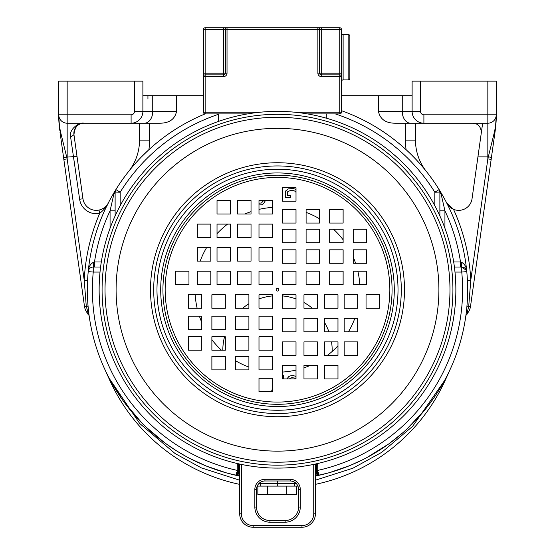 <?xml version="1.0" encoding="UTF-8"?>
<svg xmlns="http://www.w3.org/2000/svg" width="555" height="555" viewBox="0 0 555 555"><rect width="100%" height="100%" fill="white"/><g stroke="black" fill="none" stroke-linecap="round" stroke-linejoin="round"><path stroke-width="0.83" d="M100.642 209.637A13.459 13.459 0 0 0 108.274 203.033C107.254 206.037 104.395 209.485 99.692 213.377A16.823 16.823 0 0 1 79.629 199.238L70.631 137.161C68.487 129.086 79.726 121.85 83.958 123.217A10.094 10.094 0 0 0 73.94 134.567M410.728 154.068L406.315 149.878M405.532 149.163L403.159 147.033M402.93 146.832L399.218 143.655M397.928 142.593L395.694 140.79M378.461 111.437L378.461 95.696L402.257 95.696L402.257 111.437A11.78 8.332 90 0 0 410.589 123.217L395.118 123.217C385.656 123.127 380.106 119.2 378.461 111.437L412.115 111.437L412.115 81.148L496.246 81.148L496.246 114.802A8.415 8.415 0 0 1 487.838 123.217L487.838 156.871L477.924 156.871L472.034 198.773A13.459 13.459 0 0 1 453.504 209.311L446.726 203.033A13.459 13.459 0 0 0 453.504 209.311A193.508 193.508 0 0 1 470.779 280.275L467.414 280.442L467.629 292.284M477.924 156.871L482.656 123.217M67.162 81.148L67.162 114.802L131.105 114.802A3.365 3.365 0 0 0 134.47 111.437L142.885 111.437L142.885 81.148L58.754 81.148L58.754 114.802A8.415 8.415 0 0 0 67.162 123.217L131.105 123.217A11.78 11.78 0 0 0 142.885 111.437A11.78 11.78 0 0 1 131.105 123.217L159.882 123.217C169.344 123.127 174.894 119.2 176.539 111.437L176.539 95.696L152.743 95.696L152.743 111.437A11.78 8.332 90 0 1 144.411 123.217L139.52 123.217L139.52 140.131A50.477 50.477 0 0 1 128.58 171.516L131.216 168.262M466.353 315.004L465.929 315.226L466.228 312.916L467.49 311.868L468.17 312.347A13.459 13.459 0 0 0 470.494 306.478A13.459 13.459 0 0 1 468.17 312.347A16.823 16.823 0 0 0 466.741 314.803L468.725 306.228L470.779 280.275L487.838 158.903L488.31 156.871L491.452 157.343L495.268 130.21L496.246 116.161C496.545 118.146 496.017 123.127 494.665 131.105L495.268 130.21L496.094 121.788M297.924 486.104L294.372 486.104L297.924 486.104L296.453 486.104L296.453 494.519L257.853 494.519L257.853 486.104L260.6 486.104M288.6 486.104L286.803 486.104L286.803 494.519M272.082 486.104L267.503 486.104L267.503 494.519M286.803 486.104L282.918 486.104M267.503 486.104L266.407 486.104M450.285 369.11A1682.684 1682.684 0 0 1 450.5 368.631A1682.684 1682.684 0 0 0 445.672 379.322A184.253 184.253 0 0 1 315.42 484.348M315.42 480.2L352.959 468.184L381.68 452.367L412.608 426.358L445.492 379.245L450.5 368.631M447.337 375.236L449.009 371.829M449.12 371.6L450.493 368.652M109.328 379.322L104.5 368.631A1682.684 1682.684 0 0 1 104.548 368.742A1682.684 1682.684 0 0 1 109.328 379.322A184.253 184.253 0 0 0 239.698 484.376M104.506 368.652L105.894 371.628M105.998 371.843L107.67 375.242M107.864 375.631L108.808 377.476M259.247 483.19L260.572 483.315L260.628 486.104L294.372 486.104L294.427 483.315L295.857 483.183M258.776 483.662L294.427 483.315L296.37 483.689M109.536 378.857L139.666 423.451L175.116 453.56L201.305 467.851L239.698 480.228M109.592 378.961L122.024 399.198M123.578 401.369L142.24 423.375M145.722 426.809L164.842 442.911M164.884 442.945L176.49 450.833M176.608 450.903L185.641 456.217M189.595 458.34L206.46 466.11M206.495 466.124L226.683 472.964M226.731 472.978L239.698 476.086A190.143 190.143 0 0 1 88.224 271.589A5.051 5.051 0 0 1 93.247 267.017L92.858 267.038M461.143 262.064L461.753 267.017L460.504 267.017L460.504 261.974L461.143 262.064C464.653 263.868 466.533 267.038 466.776 271.589A190.143 190.143 0 0 1 315.42 476.058L329.212 472.714M329.261 472.7L349.74 465.624M349.789 465.603L362.734 459.706M366.723 457.646L389.041 443.729M389.09 443.688L402.687 432.858M406.766 429.181L424.825 409.944M427.26 406.898L435.085 396.145M436.216 394.438L440.254 388.056M440.871 387.022L445.394 378.989M257.194 486.104L260.628 486.104M61.702 144.224L60.689 137.03M60.016 132.243L84.506 306.478A13.459 13.459 0 0 0 86.83 312.347A16.823 16.823 0 0 1 88.259 314.803L89.071 315.226L89.189 316.086M63.659 158.161L62.632 150.821M472.978 123.217C477.862 123.501 480.665 126.45 481.379 132.062M496.198 119.269L496.101 121.628M496.038 122.724L495.719 126.491M466.935 306.152L470.494 306.478L491.168 159.368L487.838 158.903L487.838 156.871L488.31 156.871L494.665 131.105M491.168 159.368L491.452 157.343M466.269 312.527L466.394 311.522M466.401 311.438L466.561 310.009M466.575 309.843L466.804 307.609M465.812 316.086L465.929 315.226L465.812 316.086M60.335 131.105L59.732 130.21L58.754 116.161C58.455 118.118 58.983 123.099 60.335 131.105L67.162 158.903L84.221 280.275L86.275 306.228L88.647 315.004M88.065 306.152L84.506 306.478A13.459 13.459 0 0 0 86.83 312.347L87.51 311.868A3.365 1.596 173 0 1 88.772 312.916L88.557 311.036M88.862 313.603L89.071 315.226M88.224 307.858L88.745 312.68M108.274 203.033C106.727 206.425 103.639 208.777 99.012 210.081L99.692 213.377A193.508 193.508 0 0 0 84.221 280.275L87.586 280.442L87.385 286.609M87.378 286.762L87.364 290.959M87.385 292.936L87.433 295.017M87.461 295.981L87.572 298.847M87.586 299.089L88.002 305.354M59.288 126.526L58.809 119.589M222.812 350.212A54.688 54.688 0 0 1 224.539 336.753M242.639 308.247A54.688 54.688 0 0 1 248.897 303.772M258.991 298.923A54.688 54.688 0 0 1 272.45 295.926M282.55 295.926A54.688 54.688 0 0 1 296.009 298.923M303.967 302.524A54.688 54.688 0 0 1 312.361 308.247M324.515 322.448A54.688 54.688 0 0 1 328.935 331.807M331.522 341.901A54.688 54.688 0 0 1 332.174 351.461M466.609 270.694L466.776 271.589A190.143 190.143 0 0 0 439.123 189.574L439.123 189.574A5.051 5.051 0 0 1 439.879 192.231L439.123 189.574A190.143 190.143 0 0 0 341.443 110.667M247.558 113.907L205.142 113.907A190.143 190.143 0 0 0 115.877 189.574A190.143 190.143 0 0 0 115.877 189.581A5.051 5.051 0 0 0 115.121 192.231L115.121 215.93M115.87 189.581A190.143 190.143 0 0 0 88.224 271.589L88.432 270.569M148.823 149.746L141.768 156.579M138.826 159.646L137.994 160.534M136.294 162.393L135.205 163.614M133.824 165.189L132.603 166.611M79.629 199.238L82.966 198.773A13.459 13.459 0 0 0 99.38 209.998M76.354 151.744L74.606 139.291M63.547 157.343L77.006 156.406L73.961 134.719C74.731 126.824 78.061 122.988 83.958 123.217L67.162 123.217L67.162 158.903L63.832 159.368M70.631 137.161L73.961 134.719M82.966 198.773L77.006 156.406M142.885 95.696L152.743 95.696M378.461 95.696L341.443 95.696M203.463 95.696L176.539 95.696M402.257 95.696L412.115 95.696M155.532 143.863L153.714 145.403M152.889 146.118L148.518 150.03M426.413 171.509L423.819 168.311M423.763 168.241L421.259 165.286M421.134 165.14L419.955 163.801M418.283 161.928L416.174 159.646M416.042 159.507L411.213 154.554M411.068 154.408L406.149 149.725A60.578 60.578 0 0 1 405.386 140.131L405.386 123.217L415.48 123.217L415.48 140.131A50.477 50.477 0 0 0 426.42 171.516A50.477 50.477 0 0 1 415.48 140.131L405.386 140.131M467.039 304.91L467.414 299.124M467.421 298.951L467.615 292.991M410.589 123.217L487.838 123.217L487.838 114.802L496.246 114.802M420.53 81.148L420.53 111.437L412.115 111.437A11.78 11.78 0 0 0 423.895 123.217L415.48 123.217M412.115 111.437A11.78 11.78 0 0 0 423.895 123.217A11.78 11.78 0 0 1 412.115 111.437M139.52 123.217L131.105 123.217L131.105 114.802M236.721 474.13A3.365 3.365 0 0 1 236.534 474.268L237.394 474.657L237.221 475.462A190.039 190.039 0 0 0 239.698 475.982M100.011 272.068L93.247 272.068A185.093 185.093 0 0 0 237.117 470.369L237.956 470.369L237.956 471.521L237.956 463.661L237.956 471.521L237.068 471.736L235.896 474.241L237.221 475.462M272.45 390.012L271.131 390.012L271.131 391.74M272.45 207.431A82.459 82.459 0 0 0 258.991 209.381M251.033 211.642A82.459 82.459 0 0 0 244.845 214.015M227.571 224.109A82.459 82.459 0 0 0 217.026 233.676M206.578 247.669A82.459 82.459 0 0 0 200.161 261.127M195.194 294.781A82.459 82.459 0 0 0 197.143 308.247M199.405 316.204A82.459 82.459 0 0 0 201.777 322.386M211.878 339.667A82.459 82.459 0 0 0 221.445 350.212M235.431 360.66A82.459 82.459 0 0 0 248.897 367.077M282.55 372.044A82.459 82.459 0 0 0 296.009 370.095M303.967 367.833A82.459 82.459 0 0 0 310.155 365.461M327.429 355.36A82.459 82.459 0 0 0 337.974 345.793M348.422 331.807A82.459 82.459 0 0 0 354.839 318.341M359.806 284.687A82.459 82.459 0 0 0 357.857 271.228M355.595 263.271A82.459 82.459 0 0 0 353.223 257.083M343.122 239.802A82.459 82.459 0 0 0 333.555 229.264M319.569 218.816A82.459 82.459 0 0 0 306.103 212.399M439.879 215.93L439.879 192.058L434.829 192.231A185.093 185.093 0 0 0 335.317 113.907M319.104 474.241L318.466 474.268L317.044 471.521L318.466 474.268L317.606 474.657L317.779 475.462L319.104 474.241L317.932 471.736L317.883 463.467M218.608 114.261A185.093 185.093 0 0 0 120.171 192.231L115.121 192.072M100.587 267.017L93.247 267.017L93.247 272.068L88.224 271.589C88.467 267.038 90.347 263.868 93.857 262.064L93.247 267.017L94.496 267.017L94.496 261.974L93.857 262.064M88.224 271.589A190.143 190.143 0 0 1 115.877 189.574L113.81 194.41L110.07 210.817L115.121 210.817M453.692 261.974L460.504 261.974A185.093 185.093 0 0 0 444.93 210.817L441.19 194.41L439.4 190.081M441.19 194.41L439.879 192.231M444.93 228.237L444.93 210.817L439.879 210.817M466.568 270.562L461.753 267.017L454.413 267.017M317.932 471.736L317.044 471.521L317.044 470.369L317.044 471.521A3.365 3.365 0 0 0 318.466 474.268A3.365 3.365 0 0 1 317.044 471.521L317.044 470.369L317.883 470.369A185.093 185.093 0 0 0 461.753 272.068L466.776 271.589A5.051 5.051 0 0 0 461.753 267.017L461.753 272.068L454.989 272.068M120.171 205.711L120.171 192.231L115.877 189.574L115.121 192.231L113.81 194.41M317.044 470.369L317.044 463.661M239.698 464.049L239.698 513.791A13.459 13.459 0 0 0 253.163 527.25L301.962 527.25A13.459 13.459 0 0 0 315.42 513.791L315.42 464.022M236.534 474.268L237.956 471.521L236.534 474.268L235.896 474.241M238.796 463.848L238.796 471.521L237.956 471.521A3.365 3.365 0 0 1 237.096 473.769M254.842 507.055L256.528 507.055L256.528 489.392A8.415 8.415 0 0 1 264.936 480.977L290.182 480.977A8.415 8.415 0 0 1 298.59 489.392L298.59 507.055A13.459 13.459 0 0 1 285.131 520.521L269.987 520.521A13.459 13.459 0 0 1 256.528 507.055A13.459 13.459 0 0 0 269.987 520.521L269.987 522.2A15.145 15.145 0 0 1 254.842 507.055L254.842 489.392A10.094 10.094 0 0 1 264.936 479.291L290.182 479.291A10.094 10.094 0 0 1 300.276 489.392L300.276 507.055A15.145 15.145 0 0 1 285.131 522.2L269.987 522.2M296.009 189.415L293.227 188.52L288.392 188.873L285.631 190.989L285.284 192.405L285.284 197.691L290.466 197.691L290.466 195.575L287.358 195.575L287.705 191.697L290.119 190.636L293.227 190.636L294.608 190.989L296.009 192.259M287.462 201.194L285.353 201.194M272.165 200.556L272.45 205.1M258.991 204.968L261.807 204.746L263.535 203.685L265.477 200.556M263.618 200.556L261.46 202.984L258.991 203.185M296.009 376.443L293.227 375.555L290.119 375.908L288.739 376.609L286.921 378.919M289.301 378.919L291.847 377.671L294.608 378.024L295.766 378.919M283.556 378.919L283.556 375.555L282.55 375.555M337.974 378.919L337.974 365.461L324.515 365.461L324.515 378.919L337.974 378.919M317.432 378.919L317.432 365.461L303.967 365.461L303.967 378.919L317.432 378.919M296.009 378.919L296.009 365.461L282.55 365.461L282.55 378.919L296.009 378.919M344.183 355.36L357.649 355.36L357.649 341.901L344.183 341.901L344.183 355.36M324.515 355.36L337.974 355.36L337.974 341.901L324.515 341.901L324.515 355.36M303.967 355.36L317.432 355.36L317.432 341.901L303.967 341.901L303.967 355.36M282.55 355.36L296.009 355.36L296.009 341.901L282.55 341.901L282.55 355.36M357.649 331.807L357.649 318.341L344.183 318.341L344.183 331.807L357.649 331.807M337.974 331.807L337.974 318.341L324.515 318.341L324.515 331.807L337.974 331.807M317.432 331.807L317.432 318.341L303.967 318.341L303.967 331.807L317.432 331.807M296.009 331.807L296.009 318.341L282.55 318.341L282.55 331.807L296.009 331.807M366.043 308.247L379.502 308.247L379.502 294.781L366.043 294.781L366.043 308.247M344.183 308.247L357.649 308.247L357.649 294.781L344.183 294.781L344.183 308.247M324.515 308.247L337.974 308.247L337.974 294.781L324.515 294.781L324.515 308.247M303.967 308.247L317.432 308.247L317.432 294.781L303.967 294.781L303.967 308.247M282.55 308.247L296.009 308.247L296.009 294.781L282.55 294.781L282.55 308.247M188.318 350.212L201.777 350.212L201.777 336.753L188.318 336.753L188.318 350.212M188.318 329.67L201.777 329.67L201.777 316.204L188.318 316.204L188.318 329.67M188.318 308.247L201.777 308.247L201.777 294.781L188.318 294.781L188.318 308.247M211.878 356.421L211.878 369.88L225.337 369.88L225.337 356.421L211.878 356.421M211.878 336.753L211.878 350.212L225.337 350.212L225.337 336.753L211.878 336.753M211.878 316.204L211.878 329.67L225.337 329.67L225.337 316.204L211.878 316.204M211.878 294.781L211.878 308.247L225.337 308.247L225.337 294.781L211.878 294.781M235.431 369.88L248.897 369.88L248.897 356.421L235.431 356.421L235.431 369.88M235.431 350.212L248.897 350.212L248.897 336.753L235.431 336.753L235.431 350.212M235.431 329.67L248.897 329.67L248.897 316.204L235.431 316.204L235.431 329.67M235.431 308.247L248.897 308.247L248.897 294.781L235.431 294.781L235.431 308.247M258.991 378.281L258.991 391.74L272.45 391.74L272.45 378.281L258.991 378.281M258.991 356.421L258.991 369.88L272.45 369.88L272.45 356.421L258.991 356.421M258.991 336.753L258.991 350.212L272.45 350.212L272.45 336.753L258.991 336.753M258.991 316.204L258.991 329.67L272.45 329.67L272.45 316.204L258.991 316.204M258.991 294.781L258.991 308.247L272.45 308.247L272.45 294.781L258.991 294.781M217.026 200.556L217.026 214.015L230.485 214.015L230.485 200.556L217.026 200.556M237.568 200.556L237.568 214.015L251.033 214.015L251.033 200.556L237.568 200.556M258.991 200.556L258.991 214.015L272.45 214.015L272.45 200.556L258.991 200.556M210.817 224.109L197.351 224.109L197.351 237.575L210.817 237.575L210.817 224.109M230.485 224.109L217.026 224.109L217.026 237.575L230.485 237.575L230.485 224.109M251.033 224.109L237.568 224.109L237.568 237.575L251.033 237.575L251.033 224.109M272.45 224.109L258.991 224.109L258.991 237.575L272.45 237.575L272.45 224.109M197.351 247.669L197.351 261.127L210.817 261.127L210.817 247.669L197.351 247.669M217.026 247.669L217.026 261.127L230.485 261.127L230.485 247.669L217.026 247.669M237.568 247.669L237.568 261.127L251.033 261.127L251.033 247.669L237.568 247.669M258.991 247.669L258.991 261.127L272.45 261.127L272.45 247.669L258.991 247.669M188.957 271.228L175.498 271.228L175.498 284.687L188.957 284.687L188.957 271.228M210.817 271.228L197.351 271.228L197.351 284.687L210.817 284.687L210.817 271.228M230.485 271.228L217.026 271.228L217.026 284.687L230.485 284.687L230.485 271.228M251.033 271.228L237.568 271.228L237.568 284.687L251.033 284.687L251.033 271.228M272.45 271.228L258.991 271.228L258.991 284.687L272.45 284.687L272.45 271.228M366.682 229.264L353.223 229.264L353.223 242.722L366.682 242.722L366.682 229.264M366.682 249.805L353.223 249.805L353.223 263.271L366.682 263.271L366.682 249.805M366.682 271.228L353.223 271.228L353.223 284.687L366.682 284.687L366.682 271.228M343.122 223.054L343.122 209.589L329.663 209.589L329.663 223.054L343.122 223.054M343.122 242.722L343.122 229.264L329.663 229.264L329.663 242.722L343.122 242.722M343.122 263.271L343.122 249.805L329.663 249.805L329.663 263.271L343.122 263.271M343.122 284.687L343.122 271.228L329.663 271.228L329.663 284.687L343.122 284.687M319.569 209.589L306.103 209.589L306.103 223.054L319.569 223.054L319.569 209.589M319.569 229.264L306.103 229.264L306.103 242.722L319.569 242.722L319.569 229.264M319.569 249.805L306.103 249.805L306.103 263.271L319.569 263.271L319.569 249.805M319.569 271.228L306.103 271.228L306.103 284.687L319.569 284.687L319.569 271.228M296.009 201.194L296.009 187.729L282.55 187.729L282.55 201.194L296.009 201.194M296.009 223.054L296.009 209.589L282.55 209.589L282.55 223.054L296.009 223.054M296.009 242.722L296.009 229.264L282.55 229.264L282.55 242.722L296.009 242.722M296.009 263.271L296.009 249.805L282.55 249.805L282.55 263.271L296.009 263.271M296.009 284.687L296.009 271.228L282.55 271.228L282.55 284.687L296.009 284.687M455.863 289.738A178.363 178.363 0 0 0 277.5 111.375A178.363 178.363 0 0 0 99.137 289.738A178.363 178.363 0 0 0 277.5 468.101A178.363 178.363 0 0 0 455.863 289.738A178.363 178.363 0 0 0 277.5 111.375A178.363 178.363 0 0 0 99.137 289.738A178.363 178.363 0 0 0 277.5 468.101A178.363 178.363 0 0 0 455.863 289.738M105.027 289.738A172.473 172.473 0 0 0 277.5 462.211A172.473 172.473 0 0 0 449.973 289.738A172.473 172.473 0 0 0 277.5 117.265A172.473 172.473 0 0 0 105.027 289.738A172.473 172.473 0 0 0 277.5 462.211A172.473 172.473 0 0 0 449.973 289.738A172.473 172.473 0 0 0 277.5 117.265A172.473 172.473 0 0 0 105.027 289.738M276.154 289.738A1.346 1.346 0 0 0 277.5 291.084A1.346 1.346 0 0 0 278.846 289.738A1.346 1.346 0 0 0 277.5 288.392A1.346 1.346 0 0 0 276.154 289.738M343.122 34.479L343.122 79.913L348.172 79.913A1.686 1.686 0 0 0 349.858 78.227L349.858 36.165A1.686 1.686 0 0 0 348.172 34.479L343.122 34.479A1.686 1.686 0 0 1 341.443 32.8M343.122 79.913A1.686 1.686 0 0 0 341.443 81.599M326.298 118.18L326.298 113.907M218.608 113.907L218.608 121.379M205.142 74.863A1.686 1.686 0 0 0 203.463 76.548A1.686 1.686 0 0 1 205.142 74.863L205.142 73.184L223.651 73.184L223.651 29.436L205.142 29.436L205.142 73.184L203.463 73.184L203.463 76.548L205.142 76.548L205.142 74.863L223.651 74.863L223.651 76.548L205.142 76.548L205.142 112.221L203.463 112.221L203.463 29.436A1.686 1.686 0 0 1 205.142 27.75L317.883 27.75A1.686 1.686 0 0 1 319.569 29.436L319.569 73.184A1.686 1.686 0 0 0 321.248 74.863L339.757 74.863A1.686 1.686 0 0 1 341.443 76.548L341.443 112.221A1.686 1.686 0 0 1 339.757 113.907L307.442 113.907M317.883 27.75L317.883 29.436L321.248 29.436L321.248 27.75L317.883 27.75L339.757 27.75A1.686 1.686 0 0 1 341.443 29.436L341.443 76.548L341.443 73.184L339.757 73.184L339.757 29.436L321.248 29.436L321.248 73.184L339.757 73.184L339.757 76.548L321.248 76.548A3.365 3.365 0 0 1 317.883 73.184L317.883 29.436L227.023 29.436L227.023 73.184A3.365 3.365 0 0 1 223.651 76.548M227.023 73.184L225.337 73.184A1.686 1.686 0 0 1 223.651 74.863A1.686 1.686 0 0 0 225.337 73.184A1.686 1.686 0 0 1 223.651 74.863L223.651 73.184L225.337 73.184L225.337 29.436L227.023 29.436L227.023 27.75A1.686 1.686 0 0 0 225.337 29.436L223.651 29.436L223.651 27.75M203.463 112.221A1.686 1.686 0 0 0 205.142 113.907A1.686 1.686 0 0 1 203.463 112.221M134.47 111.437L134.47 81.148M67.162 114.802L58.754 114.802A8.415 8.415 0 0 0 67.162 123.217L67.162 114.802M445.464 378.857L445.672 379.322M277.5 480.977L277.5 486.104L294.372 486.104M149.614 123.217L149.614 140.131L139.52 140.131M149.614 140.131A60.578 60.578 0 0 1 148.851 149.725M176.539 111.437L142.885 111.437A11.78 11.78 0 0 1 131.105 123.217M147.935 99.061L147.935 95.696M420.53 111.437A3.365 3.365 0 0 0 423.895 114.802L423.895 123.217M487.838 81.148L487.838 114.802L423.895 114.802M239.698 475.142A189.22 189.22 0 0 1 237.394 474.657A4.204 4.204 0 0 0 238.796 471.521M237.117 463.467L237.068 471.736M434.829 205.711L434.829 192.231L439.123 189.574A190.143 190.143 0 0 1 466.776 271.589A5.051 5.051 0 0 0 461.753 267.017M315.42 475.954A190.039 190.039 0 0 0 317.779 475.462M110.07 228.237L110.07 210.817A185.093 185.093 0 0 0 94.496 261.974L101.308 261.974M315.42 475.115A189.22 189.22 0 0 0 317.606 474.657A4.204 4.204 0 0 1 316.204 471.521L316.204 463.848M317.044 471.521L316.204 471.521M241.383 464.403L241.383 513.791A11.78 11.78 0 0 0 253.163 525.564L301.962 525.564A11.78 11.78 0 0 0 313.735 513.791L313.735 464.382M241.383 513.791L239.698 513.791M253.163 525.564L253.163 527.25M301.962 525.564L301.962 527.25M313.735 513.791L315.42 513.791M300.276 507.055L298.59 507.055A13.459 13.459 0 0 1 285.131 520.521L285.131 522.2M290.182 479.291L290.182 480.977A8.415 8.415 0 0 1 298.59 489.392L300.276 489.392M254.842 489.392L256.528 489.392A8.415 8.415 0 0 1 264.936 480.977L264.936 479.291M162.934 289.738A114.566 114.566 0 0 1 277.5 175.172A114.566 114.566 0 0 1 392.066 289.738A114.566 114.566 0 0 1 277.5 404.304A114.566 114.566 0 0 1 162.934 289.738M165.161 289.738A112.339 112.339 0 0 1 277.5 177.399A112.339 112.339 0 0 1 389.839 289.738A112.339 112.339 0 0 1 277.5 402.077A112.339 112.339 0 0 1 165.161 289.738M160.707 289.738A116.793 116.793 0 0 1 277.5 172.945A116.793 116.793 0 0 1 394.293 289.738A116.793 116.793 0 0 1 277.5 406.531A116.793 116.793 0 0 1 160.707 289.738M452.922 289.738A175.422 175.422 0 0 0 277.5 114.316A175.422 175.422 0 0 0 102.078 289.738A175.422 175.422 0 0 0 277.5 465.159A175.422 175.422 0 0 0 452.922 289.738M116.099 289.738A161.401 161.401 0 0 0 277.5 451.139A161.401 161.401 0 0 0 438.901 289.738A161.401 161.401 0 0 0 277.5 128.33A161.401 161.401 0 0 0 116.099 289.738M150.502 289.738A126.998 126.998 0 0 1 277.5 162.74A126.998 126.998 0 0 1 404.498 289.738A126.998 126.998 0 0 1 277.5 416.736A126.998 126.998 0 0 1 150.502 289.738M153.7 289.738A123.8 123.8 0 0 0 277.5 413.537A123.8 123.8 0 0 0 401.3 289.738A123.8 123.8 0 0 0 277.5 165.938A123.8 123.8 0 0 0 153.7 289.738M398.018 289.738A120.518 120.518 0 0 0 277.5 169.219A120.518 120.518 0 0 0 156.982 289.738A120.518 120.518 0 0 0 277.5 410.256A120.518 120.518 0 0 0 398.018 289.738M348.172 79.913L348.172 34.479M205.142 113.907L205.142 112.221L260.122 112.221M294.878 112.221L339.757 112.221L339.757 76.548L341.443 76.548M227.023 27.75A1.686 1.686 0 0 0 225.337 29.436M203.463 29.436L205.142 29.436L205.142 27.75M317.883 73.184L321.248 73.184L321.248 76.548M341.443 112.221L339.757 112.221L339.757 113.907M339.757 27.75L339.757 29.436L341.443 29.436M496.219 118.506L496.163 120.366M466.228 312.916L466.45 311.022M466.637 309.281L466.831 307.31M88.37 309.308L88.169 307.324M87.53 281.572L87.586 280.442M58.781 118.499L58.844 120.511M58.872 121.101L59.156 125.194M408.168 151.605L408.633 152.042M439.879 192.467L439.879 193.792M439.879 194.902L439.879 197.483M115.877 189.574L115.62 190.046M115.121 192.467L115.121 193.792M115.121 194.902L115.121 197.483"/></g></svg>
